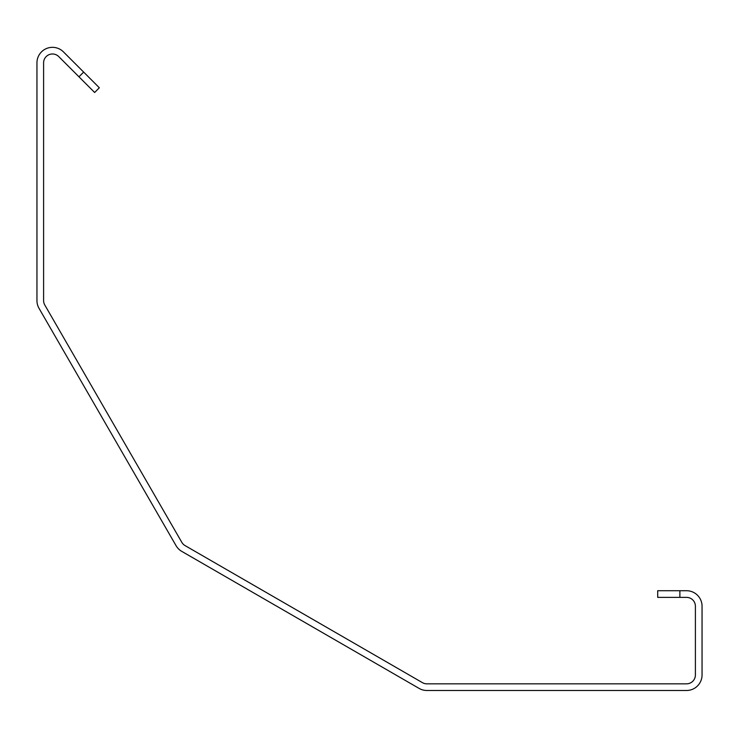 <?xml version="1.0" encoding="UTF-8"?>
<svg xmlns="http://www.w3.org/2000/svg" width="739" height="739" viewBox="0 0 739 739"><rect width="100%" height="100%" fill="white"/><g stroke="black" fill="none" stroke-linecap="round" stroke-linejoin="round"><path stroke-width="1.11" d="M679.88 590.72L679.88 597.371L657.71 597.371L657.71 590.72L686.531 590.72A15.519 15.519 0 0 1 702.05 606.239L702.05 674.966A15.519 15.519 0 0 1 686.531 690.485L426.865 690.485A15.519 15.519 0 0 1 419.105 688.406L181.748 551.368A15.519 15.519 0 0 1 176.067 545.687L39.028 308.329A15.519 15.519 0 0 1 36.95 300.57L36.95 62.852A15.519 15.519 0 0 1 63.443 51.878L99.34 87.775L94.638 92.486L78.962 76.801L83.664 72.099M679.88 597.371L686.531 597.371A8.868 8.868 0 0 1 695.399 606.239L695.399 674.966A8.868 8.868 0 0 1 686.531 683.834L426.865 683.834A8.868 8.868 0 0 1 422.431 682.651L185.073 545.604A8.868 8.868 0 0 1 181.831 542.361L44.793 305.004A8.868 8.868 0 0 1 43.601 300.57L43.601 62.852A8.868 8.868 0 0 1 58.741 56.58L78.962 76.801"/></g></svg>
